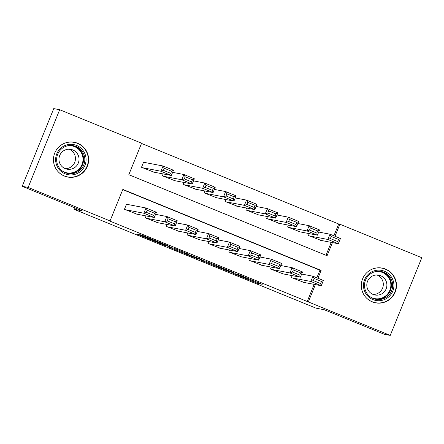 <?xml version="1.0" encoding="UTF-8"?>
<svg xmlns="http://www.w3.org/2000/svg" width="444" height="444" viewBox="0 0 444 444"><rect width="100%" height="100%" fill="white"/><g stroke="black" fill="none" stroke-linecap="round" stroke-linejoin="round"><path stroke-width="0.67" d="M232.706 273.171L258.025 283.505L262.232 284.304L237.035 274.004L246.975 278.244L234.87 273.587L244.422 277.761L232.706 273.171M77.694 143.29A17.682 17.582 -79.2 0 1 67.721 177.039A17.682 17.582 -79.2 0 1 54.185 154.667A17.682 17.582 -79.2 0 1 77.694 143.29M385.542 269.086A17.682 17.582 -79.2 0 1 375.569 302.836A17.682 17.582 -79.2 0 1 362.038 280.464A17.682 17.582 -79.2 0 1 385.542 269.086M140.92 235.348L137.462 234.238L139.277 235.031L163.453 244.91L165.734 245.793L169.941 246.592L141.653 235.043L140.221 234.771L142.047 235.564L166.378 245.282L163.581 244.755L157.764 242.513L140.92 235.348M333.899 235.803L338.694 223.998L339.882 224.226L421.8 257.703L390.248 335.403L384.315 334.265L324.309 309.751L316.006 308.158L73.898 209.229L82.207 210.817L22.2 186.297L28.133 187.435L59.685 109.735L141.603 143.207L128.816 174.708L327.089 255.727L332.423 242.596M390.248 335.403L308.33 301.931L315.368 284.598M317.943 278.249L321.123 270.429L122.844 189.405L110.051 220.907L108.869 220.679L308.33 301.931M110.051 220.907L28.133 187.435M201.176 260.273L229.443 271.828L233.649 272.627L205.367 261.078L201.176 260.273M195.305 257.925L169.303 247.258L173.51 248.057L175.791 248.94L187.967 253.962L186.241 253.635L188.067 254.429L201.859 259.623L197.591 258.808L195.377 257.759M144.672 162.471L143.628 162.043L141.497 167.294L154.101 172.2M292.18 275.63L291.408 277.522L304.018 282.428M271.306 267.099L270.54 268.992L283.15 273.898M250.438 258.569L249.667 260.467L262.276 265.373M229.565 250.044L228.799 251.937L241.403 256.843M208.697 241.514L207.925 243.406L220.535 248.313M187.823 232.983L187.052 234.882L199.661 239.788M166.95 224.459L166.184 226.351L178.793 231.257M146.082 215.928L145.31 217.821L157.92 222.727M307.143 301.704L314.18 284.371M316.85 277.805L319.935 270.202L122.755 189.627M127.617 204.468L126.573 204.046L124.442 209.296L137.046 214.202M338.694 223.998L141.514 143.429M325.99 255.278L331.235 242.374M321.073 240.426L308.463 235.52L309.235 233.627M300.2 231.901L287.595 226.989L288.361 225.097M279.332 223.371L266.722 218.465L267.493 216.572M258.458 214.841L245.854 209.934L246.62 208.042M237.59 206.316L224.98 201.404L225.746 199.511M216.716 197.785L204.107 192.879L204.878 190.987M195.848 189.255L183.239 184.349L184.005 182.456M174.975 180.73L162.365 175.824L163.137 173.926M74.525 207.681L73.898 209.229M22.2 186.297L53.752 108.597L59.685 109.735M334.998 236.252L339.882 224.226M319.935 270.202L321.123 270.429M225.236 270.085L230.514 271.406L229.243 270.851L218.97 266.816L216.411 266.333L225.236 270.085M184.488 253.296L196.437 257.964L184.488 253.296L184.771 252.608M309.507 235.947L327.877 239.46L330.009 234.21L340.443 238.478L338.311 243.728L319.946 240.21M318.72 232.051L330.009 234.21L331.246 236.486L330.392 238.583L337.695 241.569L338.55 239.471L331.246 236.486M337.695 241.569L338.311 243.728L327.877 239.46L330.392 238.583M338.55 239.471L340.443 238.478M292.452 277.95L310.822 281.463L312.953 276.212L301.665 274.053M314.191 278.488L312.953 276.212L323.393 280.475L321.256 285.725L310.822 281.463L313.336 280.586L320.64 283.572L321.495 281.468L314.191 278.488L313.336 280.586M302.891 282.212L321.256 285.725L320.64 283.572M323.393 280.475L321.495 281.468M384.46 271.256A15.301 15.218 -79.2 0 1 392.79 291.186A15.301 15.218 -79.2 0 1 372.943 299.606A15.301 15.218 -79.2 0 1 364.613 279.67A15.301 15.218 -79.2 0 1 384.46 271.256M373.254 298.529A14.169 14.086 100.8 0 0 392.091 289.416A14.169 14.086 100.8 0 0 381.246 271.489A14.169 14.086 100.8 0 0 373.254 298.529M376.934 274.986A10.09 10.029 -79.2 0 1 373.204 294.477M373.054 294.422A10.09 10.029 100.8 0 0 386.469 287.928A10.09 10.029 100.8 0 0 378.749 275.163A10.09 10.029 100.8 0 0 373.054 294.422M366.067 297.591A17.571 17.471 100.8 0 0 395.449 290.398A17.571 17.471 100.8 0 0 371.45 269.464M85.931 157.531A15.301 15.218 -79.2 0 1 72.91 174.786A15.301 15.218 -79.2 0 1 55.772 161.738A15.301 15.218 -79.2 0 1 68.792 144.478A15.301 15.218 -79.2 0 1 85.931 157.531M56.771 161.555A14.169 14.086 100.8 0 0 68.071 173.526A14.169 14.086 100.8 0 0 84.693 157.664A14.169 14.086 100.8 0 0 73.393 145.693A14.169 14.086 100.8 0 0 56.771 161.555M69.081 149.195A10.09 10.029 -79.2 0 1 65.351 168.681M59.058 160.667A10.09 10.029 100.8 0 0 67.105 169.186A10.09 10.029 100.8 0 0 78.943 157.892A10.09 10.029 100.8 0 0 70.896 149.373A10.09 10.029 100.8 0 0 59.058 160.667M58.22 171.795A17.571 17.471 100.8 0 0 88.162 157.22A17.571 17.471 100.8 0 0 63.603 143.667M288.639 227.417L307.004 230.936L309.141 225.685L319.575 229.948L317.443 235.198L299.073 231.685M297.846 223.521L309.141 225.685L310.373 227.955L309.518 230.059L316.827 233.039L317.676 230.941L310.373 227.955M316.827 233.039L317.443 235.198L307.004 230.936L309.518 230.059M317.676 230.941L319.575 229.948M267.765 218.892L286.136 222.405L288.267 217.155L298.701 221.417L296.57 226.668L278.199 223.154M276.978 214.996L288.267 217.155L289.499 219.43L288.65 221.528L295.954 224.514L296.808 222.411L289.499 219.43M295.954 224.514L296.57 226.668L286.136 222.405L288.65 221.528M296.808 222.411L298.701 221.417M246.897 210.362L265.262 213.875L267.393 208.625L277.833 212.892L275.702 218.143L257.331 214.624M256.105 206.466L267.393 208.625L268.631 210.9L267.776 212.998L275.08 215.984L275.935 213.886L268.631 210.9M275.08 215.984L275.702 218.143L265.262 213.875L267.776 212.998M275.935 213.886L277.833 212.892M226.024 201.831L244.394 205.35L246.525 200.1L256.959 204.362L254.828 209.612L236.458 206.099M235.237 197.935L246.525 200.1L247.758 202.37L246.908 204.473L254.212 207.453L255.061 205.356L247.758 202.37M254.212 207.453L254.828 209.612L244.394 205.35L246.908 204.473M255.061 205.356L256.959 204.362M271.584 269.419L289.954 272.932L292.085 267.682L280.791 265.523M293.318 269.958L292.085 267.682L302.519 271.95L300.388 277.2L289.954 272.932L292.463 272.055L299.772 275.041L300.621 272.943L293.318 269.958L292.463 272.055M282.018 273.682L300.388 277.2L299.772 275.041M302.519 271.95L300.621 272.943M250.71 260.889L269.081 264.408L271.212 259.157L259.923 256.993M272.444 261.427L271.212 259.157L281.646 263.42L279.515 268.67L269.081 264.408L271.595 263.531L278.899 266.517L279.753 264.413L272.444 261.427L271.595 263.531M261.144 265.157L279.515 268.67L278.899 266.517M281.646 263.42L279.753 264.413M229.842 252.364L248.207 255.877L250.338 250.627L239.05 248.468M251.576 252.902L250.338 250.627L260.778 254.889L258.647 260.14L248.207 255.877L250.721 255L258.025 257.986L258.88 255.883L251.576 252.902L250.721 255M240.276 256.626L258.647 260.14L258.025 257.986M260.778 254.889L258.88 255.883M208.969 243.834L227.339 247.347L229.47 242.097L218.182 239.938M230.702 244.372L229.47 242.097L239.904 246.365L237.773 251.615L227.339 247.347L229.853 246.47L237.157 249.456L238.006 247.358L230.702 244.372L229.853 246.47M219.403 248.096L237.773 251.615L237.157 249.456M239.904 246.365L238.006 247.358M205.15 193.307L223.521 196.82L225.652 191.569L236.091 195.832L233.955 201.082L215.59 197.569M214.363 189.41L225.652 191.569L226.89 193.845L226.035 195.943L233.339 198.929L234.193 196.825L226.89 193.845M233.339 198.929L233.955 201.082L223.521 196.82L226.035 195.943M234.193 196.825L236.091 195.832M188.095 235.303L206.466 238.822L208.597 233.572L197.308 231.407M209.834 235.842L208.597 233.572L219.036 237.834L216.9 243.084L206.466 238.822L208.98 237.945L216.284 240.931L217.138 238.828L209.834 235.842L208.98 237.945M198.535 239.571L216.9 243.084L216.284 240.931M219.036 237.834L217.138 238.828M184.282 184.776L202.653 188.289L204.784 183.039L215.218 187.307L213.087 192.557L194.716 189.039M193.49 180.88L204.784 183.039L206.016 185.315L205.161 187.412L212.471 190.398L213.32 188.3L206.016 185.315M212.471 190.398L213.087 192.557L202.653 188.289L205.161 187.412M213.32 188.3L215.218 187.307M167.227 226.779L185.598 230.292L187.729 225.041L176.435 222.882M188.961 227.317L187.729 225.041L198.163 229.304L196.032 234.554L185.598 230.292L188.106 229.415L195.416 232.401L196.265 230.297L188.961 227.317L188.106 229.415M177.661 231.041L196.032 234.554L195.416 232.401M198.163 229.304L196.265 230.297M163.409 176.246L181.779 179.764L183.91 174.514L194.344 178.777L192.213 184.027L173.848 180.514M172.622 172.35L183.91 174.514L185.142 176.784L184.293 178.888L191.597 181.868L192.452 179.77L185.142 176.784M191.597 181.868L192.213 184.027L181.779 179.764L184.293 178.888M192.452 179.77L194.344 178.777M146.353 218.248L164.724 221.761L166.855 216.511L155.567 214.352M168.093 218.787L166.855 216.511L177.289 220.779L175.158 226.029L164.724 221.761L167.238 220.884L174.542 223.87L175.397 221.772L168.093 218.787L167.238 220.884M156.793 222.511L175.158 226.029L174.542 223.87M177.289 220.779L175.397 221.772M142.541 167.721L160.906 171.234L163.042 165.984L173.476 170.246L171.345 175.497L152.975 171.983M143.54 162.254L163.042 165.984L164.274 168.259L163.42 170.357L170.724 173.343L171.578 171.24L164.274 168.259M170.724 173.343L171.345 175.497L160.906 171.234L163.42 170.357M171.578 171.24L173.476 170.246M125.486 209.718L143.85 213.237L145.987 207.986L126.485 204.251M147.219 210.256L145.987 207.986L156.421 212.249L154.29 217.499L143.85 213.237L146.365 212.36L153.674 215.346L154.523 213.242L147.219 210.256L146.365 212.36M135.92 213.986L154.29 217.499L153.674 215.346M156.421 212.249L154.523 213.242M258.358 282.678L258.025 283.505M256.094 281.757L255.744 282.623M229.681 271.251L229.443 271.828M203.158 260.656L202.991 261.066M216.728 265.667L216.456 266.333M171.301 247.635L171.134 248.052M186.241 253.635L186.386 253.269L186.252 253.635M197.824 258.23L197.591 258.808M185.67 252.975L185.459 253.485M154.801 240.365L154.679 240.67M152.536 239.438L152.392 239.788M142.185 235.226L142.047 235.564M165.967 245.216L165.734 245.793M139.394 234.737L139.277 235.031M380.625 271.384A14.169 14.086 -79.2 0 1 390.942 288.872A14.169 14.086 -79.2 0 1 375.308 299.189M370.879 297.286A13.703 13.625 100.8 0 0 389.849 290.304A13.703 13.625 100.8 0 0 375.807 271.523M72.777 145.588A14.169 14.086 -79.2 0 1 83.455 157.426A14.169 14.086 -79.2 0 1 67.455 173.393M63.026 171.489A13.703 13.625 100.8 0 0 82.884 157.47A13.703 13.625 100.8 0 0 67.96 145.726M216.689 265.651L216.411 266.333M184.737 252.597L184.454 253.296M382.001 268.17L380.242 267.837M375.402 302.686L373.637 302.347M74.154 142.38L72.389 142.041M67.549 176.89L65.79 176.551"/></g></svg>
